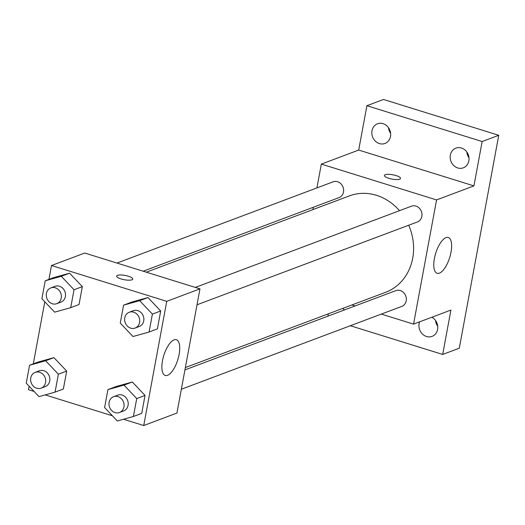 <?xml version="1.0" encoding="UTF-8"?>
<svg xmlns="http://www.w3.org/2000/svg" width="525" height="525" viewBox="0 0 525 525"><rect width="100%" height="100%" fill="white"/><g stroke="black" fill="none" stroke-linecap="round" stroke-linejoin="round"><path stroke-width="0.79" d="M435.586 320.545A10.526 9.273 -110.6 0 0 437.738 326.281M466.823 151.994A10.526 9.273 -110.6 0 0 468.976 157.723M388.467 127.634A10.526 9.273 -110.6 0 0 390.62 133.363M316.923 187.911L321.333 164.102L358.693 150.065L366.916 105.709L383.519 99.468L498.75 135.292L459.29 348.2L442.687 354.441L350.346 325.736M327.908 316.162L328.342 313.832M312.9 209.593L313.333 207.263M371.989 130.738A10.526 9.273 69.4 0 1 377.541 123.769A10.526 9.273 69.4 0 1 387.188 126.138A10.526 9.273 69.4 0 1 390.495 136.493A10.526 9.273 69.4 0 1 384.943 143.469A10.526 9.273 69.4 0 1 375.29 141.094A10.526 9.273 69.4 0 1 371.989 130.738M450.345 155.105A10.526 9.273 69.4 0 1 455.897 148.129A10.526 9.273 69.4 0 1 465.55 150.498A10.526 9.273 69.4 0 1 468.851 160.853A10.526 9.273 69.4 0 1 463.299 167.829A10.526 9.273 69.4 0 1 453.646 165.46A10.526 9.273 69.4 0 1 450.345 155.105M358.693 150.065L473.924 185.889L482.147 141.533L498.75 135.292M366.916 105.709L482.147 141.533M321.333 164.102L436.564 199.927L473.924 185.889M436.564 199.927L413.549 324.128L450.909 310.085L442.687 354.441M445.988 237.654A18.729 7.317 -72.7 0 1 448.258 237.517A18.729 7.317 -72.7 0 1 449.689 257.572A18.729 7.317 -72.7 0 1 437.141 273.282A18.729 7.317 -72.7 0 1 434.969 255.878A18.729 7.317 -72.7 0 1 445.988 237.654M431.852 317.251A10.526 9.273 69.4 0 1 437.607 329.411A10.526 9.273 69.4 0 1 432.062 336.387A10.526 9.273 69.4 0 1 422.408 334.012A10.526 9.273 69.4 0 1 419.108 323.656A10.526 9.273 69.4 0 1 419.613 321.845M344.387 309.967A10.526 9.273 69.4 0 1 342.917 308.352M399.518 210.676A51.503 45.36 -110.6 0 0 376.484 195.326A51.503 45.36 -110.6 0 0 349.322 195.91L146.35 272.186M185.371 367.559L385.56 292.327A51.503 45.36 -110.6 0 0 408.706 225.232M413.549 324.128L381.301 314.101M355.077 305.95L351.921 304.966M181.348 389.248L401.756 306.41A8.426 7.422 -110.6 0 0 406.304 298.364A8.426 7.422 -110.6 0 0 400.273 290.542A8.426 7.422 -110.6 0 0 395.83 290.633L184.938 369.895M143.194 271.208L339.052 197.597A8.426 7.422 -110.6 0 0 343.599 189.545A8.426 7.422 -110.6 0 0 337.568 181.722A8.426 7.422 -110.6 0 0 333.126 181.821L116.97 263.058M195.333 287.418L411.482 206.181A8.426 7.422 69.4 0 1 421.391 211.457A8.426 7.422 69.4 0 1 417.408 221.957L197 304.795M388.808 178.31A8.197 2.192 -169.5 0 1 384.385 175.455A8.197 2.192 -169.5 0 1 392.838 174.792A8.197 2.192 -169.5 0 1 400.496 178.441A8.197 2.192 -169.5 0 1 388.808 178.31M384.385 175.455A8.197 2.192 -169.5 0 1 392.838 174.799A8.197 2.192 -169.5 0 1 400.496 178.441M48.943 279.398L51.516 265.512L84.722 253.03L199.959 288.855L176.938 413.05L143.732 425.532L123.526 419.252M34.092 391.447L28.494 389.708L29.144 386.223M33.292 363.851L44.796 301.77M116.235 386.485L132.3 382.003L145.038 395.443L141.717 413.372L145.038 395.443L132.3 382.003L116.235 386.485L107.933 389.609L123.998 385.12L136.736 398.567L133.416 416.489L117.351 420.978L104.606 407.538L107.933 389.609M53.53 277.673L69.595 273.19L82.333 286.63L79.013 304.553L82.333 286.63L69.595 273.19L53.53 277.673L45.222 280.79L61.294 276.308L74.032 289.748L70.711 307.676L54.646 312.158L41.902 298.718L45.222 280.79M112.455 415.807L45.17 394.892M51.516 265.512L166.747 301.337L143.732 425.532M37.872 362.125L53.937 357.643L66.682 371.083L63.361 389.012L66.682 371.083L53.937 357.643L37.872 362.125L29.571 365.249L45.636 360.76L58.38 374.2L55.059 392.129L38.994 396.618L26.25 383.171L29.571 365.249M131.887 302.033L147.952 297.55L160.696 310.99L157.369 328.919L160.696 310.99L147.952 297.55L131.887 302.033L123.585 305.156L139.65 300.668L152.394 314.108L149.067 332.036L133.002 336.518L120.258 323.078L123.585 305.156M166.747 301.337L199.959 288.855M174.097 339.839A18.729 7.317 -72.7 0 1 176.367 339.701A18.729 7.317 -72.7 0 1 177.791 359.756A18.729 7.317 -72.7 0 1 165.244 375.467A18.729 7.317 -72.7 0 1 163.078 358.063A18.729 7.317 -72.7 0 1 174.097 339.839M121.065 278.939A8.197 2.192 -169.5 0 1 116.642 276.078A8.197 2.192 -169.5 0 1 125.101 275.415A8.197 2.192 -169.5 0 1 132.753 279.064A8.197 2.192 -169.5 0 1 121.065 278.939M116.642 276.084A8.197 2.192 -169.5 0 1 125.094 275.422A8.197 2.192 -169.5 0 1 132.753 279.07M135.142 328.046L139.289 326.484A8.426 7.422 -110.6 0 0 143.837 318.432A8.426 7.422 -110.6 0 0 137.806 310.61A8.426 7.422 -110.6 0 0 133.363 310.708L129.209 312.263A8.426 7.422 -110.6 0 0 125.226 322.763A8.426 7.422 -110.6 0 0 135.142 328.046A8.426 7.422 -110.6 0 0 139.689 319.994A8.426 7.422 -110.6 0 0 133.652 312.172A8.426 7.422 -110.6 0 0 129.209 312.263M139.65 300.668L147.952 297.55M152.394 314.108L160.696 310.99M149.067 332.036L157.369 328.919M119.49 412.499L123.638 410.937A8.426 7.422 -110.6 0 0 128.185 402.885A8.426 7.422 -110.6 0 0 122.154 395.062A8.426 7.422 -110.6 0 0 117.712 395.161L113.557 396.723A8.426 7.422 -110.6 0 0 109.574 407.223A8.426 7.422 -110.6 0 0 119.49 412.499A8.426 7.422 -110.6 0 0 124.038 404.447A8.426 7.422 -110.6 0 0 118 396.624A8.426 7.422 -110.6 0 0 113.557 396.723M123.998 385.12L132.3 382.003M136.736 398.567L145.038 395.443M133.416 416.489L141.717 413.372M56.779 303.68L60.933 302.124A8.426 7.422 -110.6 0 0 65.481 294.072A8.426 7.422 -110.6 0 0 59.45 286.25A8.426 7.422 -110.6 0 0 55 286.348L50.853 287.903A8.426 7.422 -110.6 0 0 46.869 298.403A8.426 7.422 -110.6 0 0 56.779 303.68A8.426 7.422 -110.6 0 0 61.333 295.634A8.426 7.422 -110.6 0 0 55.296 287.812A8.426 7.422 -110.6 0 0 50.853 287.903M61.294 276.308L69.595 273.19M74.032 289.748L82.333 286.63M70.711 307.676L79.013 304.553M41.127 388.139L45.281 386.577A8.426 7.422 -110.6 0 0 49.829 378.525A8.426 7.422 -110.6 0 0 43.798 370.702A8.426 7.422 -110.6 0 0 39.349 370.801L35.201 372.363A8.426 7.422 -110.6 0 0 31.218 382.863A8.426 7.422 -110.6 0 0 41.127 388.139A8.426 7.422 -110.6 0 0 45.675 380.087A8.426 7.422 -110.6 0 0 39.644 372.264A8.426 7.422 -110.6 0 0 35.201 372.363M45.636 360.76L53.937 357.643M58.38 374.2L66.682 371.083M55.059 392.129L63.361 389.012"/></g></svg>
